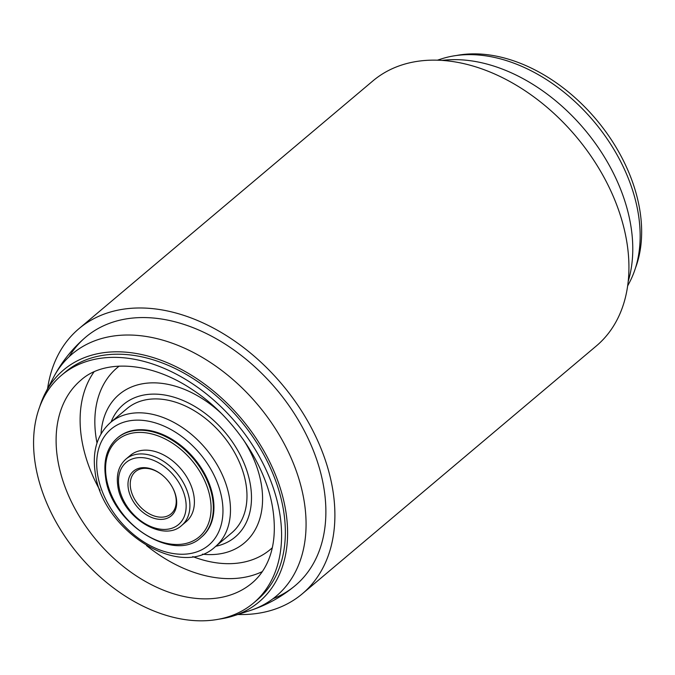 <?xml version="1.0" encoding="UTF-8"?>
<svg xmlns="http://www.w3.org/2000/svg" width="675" height="675" viewBox="0 0 675 675"><rect width="100%" height="100%" fill="white"/><g stroke="black" fill="none" stroke-linecap="round" stroke-linejoin="round"><path stroke-width="1.01" d="M161.409 474.432A27.624 19.043 -130.1 0 0 135.43 471.639A27.624 19.043 -130.1 0 0 130.511 487.839A27.624 19.043 -130.1 0 0 147.218 512.587A27.624 19.043 -130.1 0 0 171.037 513.877A27.624 19.043 -130.1 0 0 175.956 497.678A27.624 19.043 -130.1 0 0 172.682 487.806M128.275 488.303A29.253 20.166 49.9 0 1 137.076 468.948A29.253 20.166 49.9 0 1 161.207 474.272A29.253 20.166 49.9 0 1 172.8 488.033A29.253 20.166 49.9 0 1 176.394 498.724A29.253 20.166 49.9 0 1 156.119 518.856A29.253 20.166 49.9 0 1 128.275 488.303M181.761 525.386L186.266 521.589A43.335 29.869 -130.1 0 0 193.97 496.176A43.335 29.869 -130.1 0 0 167.771 457.355A43.335 29.869 -130.1 0 0 130.41 455.33L125.904 459.118A43.335 29.869 49.9 0 1 163.274 461.143A43.335 29.869 49.9 0 1 189.472 499.972A43.335 29.869 49.9 0 1 181.761 525.386C162.92 543.265 120.952 516.08 117.745 485.418C116.21 474.162 118.927 465.396 125.904 459.118M201.125 537.401L201.724 536.895A65.003 44.803 -130.1 0 0 213.292 498.774A65.003 44.803 -130.1 0 0 173.99 440.53A65.003 44.803 -130.1 0 0 117.939 437.493L117.34 437.999A65.003 44.803 49.9 0 1 173.391 441.037A65.003 44.803 49.9 0 1 212.693 499.281A65.003 44.803 49.9 0 1 201.125 537.401C173.846 563.819 110.227 522.788 105.503 476.651C103.258 459.937 107.207 447.053 117.34 437.999M215.198 546.792L231.702 532.879A81.253 56.008 -130.1 0 0 246.164 485.232A81.253 56.008 -130.1 0 0 197.032 412.433A81.253 56.008 -130.1 0 0 126.976 408.628L110.472 422.542A81.253 56.008 49.9 0 1 180.529 426.338A81.253 56.008 49.9 0 1 229.66 499.137A81.253 56.008 49.9 0 1 215.198 546.792C179.466 580.39 101.157 529.293 95.108 471.96C92.205 450.883 97.327 434.413 110.472 422.542M35.075 462.561A148.956 102.684 -130.1 0 0 125.137 596.017A148.956 102.684 -130.1 0 0 253.589 602.986A148.956 102.684 -130.1 0 0 280.091 515.624A148.956 102.684 -130.1 0 0 190.029 382.16A148.956 102.684 -130.1 0 0 61.585 375.199A148.956 102.684 -130.1 0 0 35.075 462.561M253.589 602.986L257.335 599.822A148.956 102.684 -130.1 0 0 283.846 512.46A148.956 102.684 -130.1 0 0 193.776 379.004A148.956 102.684 -130.1 0 0 65.332 372.035L61.585 375.199M218.869 619.178A151.664 104.549 -130.1 0 0 233.668 615.845A151.664 104.549 -130.1 0 0 286.073 512.949A151.664 104.549 -130.1 0 0 177.331 367.335A151.664 104.549 -130.1 0 0 45.537 392.648A151.664 104.549 -130.1 0 0 39.749 406.679M627.649 285.93L629.682 282.049A151.664 104.549 -130.1 0 0 638.617 215.781A151.664 104.549 -130.1 0 0 441.551 58.852L437.375 60.193M635.47 268.017A148.956 102.684 -130.1 0 0 640.145 212.136A148.956 102.684 -130.1 0 0 456.351 55.519M237.845 614.503A173.332 119.483 -130.1 0 0 302.299 593.806A173.332 119.483 -130.1 0 0 333.146 492.151A173.332 119.483 -130.1 0 0 228.344 336.842A173.332 119.483 -130.1 0 0 78.874 328.742A173.332 119.483 -130.1 0 0 47.571 388.766M302.299 593.806L596.337 345.954A173.332 119.483 -130.1 0 0 627.185 244.299A173.332 119.483 -130.1 0 0 522.383 88.999A173.332 119.483 -130.1 0 0 372.921 80.89L78.874 328.742M273.021 598.717A162.498 112.016 -130.1 0 0 324.236 490.219A162.498 112.016 -130.1 0 0 210.752 335.753A162.498 112.016 -130.1 0 0 69.086 356.771M118.927 486.278A40.627 28.004 -130.1 0 0 157.596 528.702A40.627 28.004 -130.1 0 0 185.743 500.757A40.627 28.004 -130.1 0 0 147.074 458.325A40.627 28.004 -130.1 0 0 118.927 486.278M106.211 477.174A63.374 43.689 -130.1 0 0 166.539 543.35A63.374 43.689 -130.1 0 0 210.457 499.745A63.374 43.689 -130.1 0 0 150.128 433.561A63.374 43.689 -130.1 0 0 106.211 477.174M97.47 473.69A75.836 52.27 -130.1 0 0 169.653 552.876A75.836 52.27 -130.1 0 0 222.202 500.707A75.836 52.27 -130.1 0 0 150.019 421.512A75.836 52.27 -130.1 0 0 97.47 473.69M202.416 554.175A97.107 66.935 -130.1 0 0 261.596 486.034A97.107 66.935 -130.1 0 0 243.177 439.408M215.806 546.278A86.67 59.737 -130.1 0 0 250.619 486.194A86.67 59.737 -130.1 0 0 185.608 401.608A86.67 59.737 -130.1 0 0 111.08 422.027M119.18 366.12A118.834 81.92 -130.1 0 0 96.036 437.417A118.834 81.92 -130.1 0 0 97.006 443.002M192.755 556.597A118.834 81.92 -130.1 0 0 272.287 547.754M93.994 371.9A132.705 91.479 -130.1 0 0 81.447 437.636A132.705 91.479 -130.1 0 0 100.018 490.413M81.059 380.033A132.705 91.479 -130.1 0 0 57.442 457.861A132.705 91.479 -130.1 0 0 137.683 576.771A132.705 91.479 -130.1 0 0 252.113 582.972C258.626 577.505 263.798 570.527 267.637 562.039C274.042 547.813 275.839 530.609 273.021 510.443C267.098 466.923 234.267 417.074 193.025 390.074C150.441 361.007 103.984 359.302 81.059 380.033M233.668 615.845L249.767 610.664A158.33 109.139 -130.1 0 0 304.476 503.238A158.33 109.139 -130.1 0 0 190.957 351.236A158.33 109.139 -130.1 0 0 53.367 377.663C61.594 361.952 72.478 348.359 86.012 336.892M441.998 60.412A158.33 109.139 49.9 0 1 631.176 227.863A158.33 109.139 49.9 0 1 628.222 281.34M146.543 545.602A132.705 91.479 -130.1 0 0 262.322 571.607M221.037 413.142A97.107 66.935 -130.1 0 0 101.031 433.89M249.767 610.664C266.642 605.213 281.88 596.793 295.473 585.394M45.537 392.648L53.367 377.663"/></g></svg>
